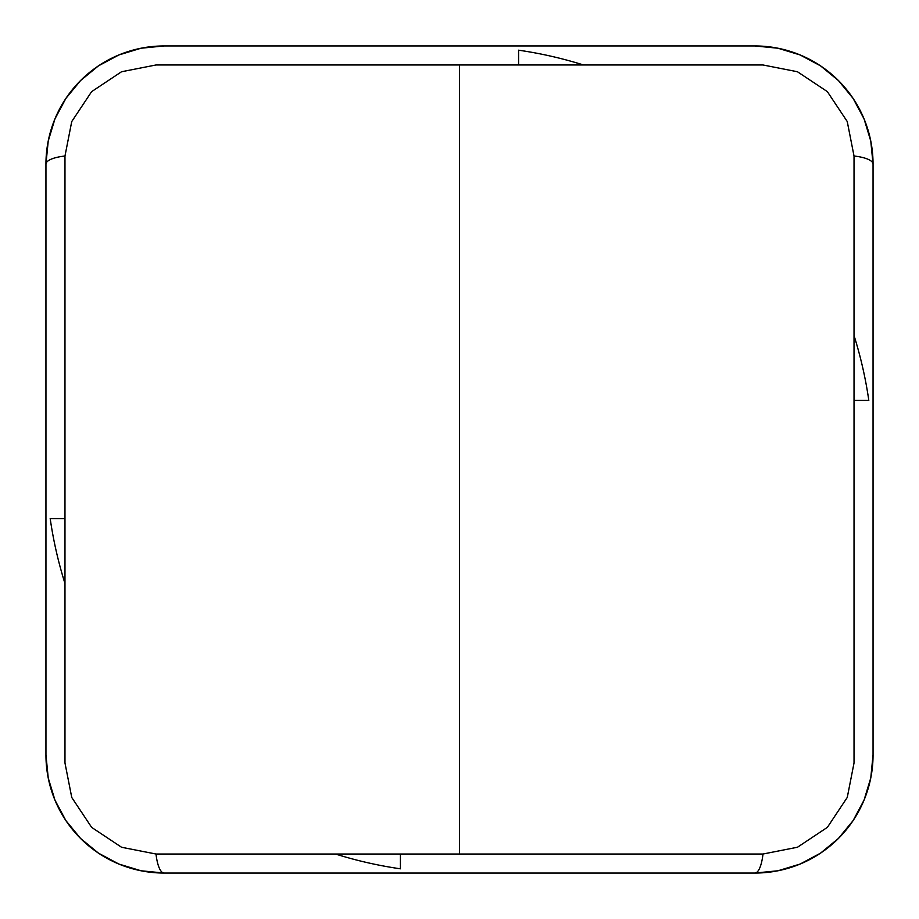 <?xml version="1.0" encoding="UTF-8"?>
<svg xmlns="http://www.w3.org/2000/svg" width="919" height="919" viewBox="0 0 919 919"><rect width="100%" height="100%" fill="white"/><g stroke="black" fill="none" stroke-linecap="round" stroke-linejoin="round"><path stroke-width="1.38" d="M164.064 873.05L754.89 873.05L164.11 873.05L141.055 870.775L118.896 864.055L98.459 853.142L80.562 838.438L65.858 820.541L54.945 800.104L48.225 777.945L45.95 754.89L45.95 164.11A29.534 8.662 180 0 1 64.973 156.012L71.739 121.561L91.613 91.659L121.515 71.762L156.012 64.973L762.988 64.973L797.439 71.739L827.341 91.613L847.238 121.515L854.027 156.012L854.027 762.988L847.261 797.439L827.387 827.341L797.485 847.238L762.988 854.027L459.5 854.027L459.5 64.973L459.5 854.027L156.012 854.027L121.561 847.261L91.659 827.387L71.762 797.485L64.973 762.988L64.973 156.012M64.973 518.58L50.189 518.58A413.55 413.55 0 0 0 64.973 583.485A413.55 413.55 0 0 1 50.189 518.58L64.973 518.58M400.42 868.811L400.42 854.027L400.42 868.811A413.55 413.55 0 0 1 335.515 854.027A413.55 413.55 0 0 0 400.42 868.811M854.027 400.42L868.811 400.42A413.55 413.55 0 0 0 854.027 335.515A413.55 413.55 0 0 1 868.811 400.42L854.027 400.42M518.58 50.189L518.58 64.973L518.58 50.189A413.55 413.55 0 0 1 583.485 64.973A413.55 413.55 0 0 0 518.58 50.189M754.936 45.95L164.11 45.95L754.89 45.95L777.945 48.225L800.104 54.945L820.541 65.858L838.438 80.562L853.142 98.459L864.055 118.896L870.775 141.055L873.05 164.11L873.05 754.89L873.05 164.064M762.988 854.027A29.534 8.662 90 0 1 754.89 873.05A118.16 118.16 0 0 0 873.05 754.89L870.775 777.945L864.055 800.104L853.142 820.541L838.438 838.438L820.541 853.142L800.104 864.055L777.945 870.775L754.936 873.05M156.012 854.027A29.534 8.662 90 0 0 164.11 873.05A118.16 118.16 0 0 1 45.95 754.89L45.95 164.11L48.225 141.055L54.945 118.896L65.858 98.459L80.562 80.562L98.459 65.858L118.896 54.945L141.055 48.225L164.064 45.95M45.95 164.064L45.95 164.11A118.16 118.16 0 0 1 164.11 45.95M119.114 54.853L104.157 62.285M98.402 65.904L97.713 66.375M755.866 45.95L754.89 45.95A118.16 118.16 0 0 1 873.05 164.11A29.534 8.662 0 0 0 854.027 156.012M811.707 60.505L799.829 54.83M856.715 104.157L864.055 118.896M853.096 98.402L852.625 97.713M107.374 858.541L119.171 864.17M62.285 814.843L54.945 800.104M65.904 820.598L66.375 821.287M799.886 864.147L814.843 856.715M820.598 853.096L821.287 852.625M873.05 754.89L873.05 755.866M864.159 799.875L858.495 811.707M45.95 164.11L45.95 163.134M54.841 119.148L60.505 107.293M164.11 873.05L163.134 873.05"/></g></svg>
